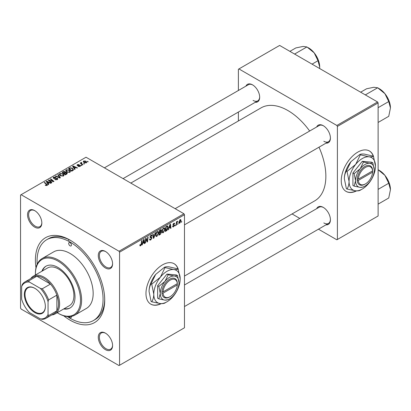 <?xml version="1.0" encoding="UTF-8"?>
<svg xmlns="http://www.w3.org/2000/svg" width="411" height="411" viewBox="0 0 411 411"><rect width="100%" height="100%" fill="white"/><g stroke="black" fill="none" stroke-linecap="round" stroke-linejoin="round"><path stroke-width="0.62" d="M178.282 269.349A23.34 13.476 120 0 0 174.146 263.734A23.34 13.476 120 0 0 162.473 264.89A23.34 13.476 120 0 0 147.23 285.455A23.34 13.476 120 0 0 150.806 304.161A23.34 13.476 120 0 0 161.318 303.621M177.937 268.825A23.34 13.476 120 0 0 174.033 263.672M105.432 349.658A10.116 5.841 60 0 1 98.28 337.272A10.116 5.841 60 0 1 105.432 333.141L105.432 333.141A10.116 5.841 60 0 1 112.583 345.528A10.116 5.841 60 0 1 105.432 349.658M105.709 333.311A9.335 5.389 -120 0 0 101.311 332.997A9.335 5.389 -120 0 0 99.883 340.478A9.335 5.389 -120 0 0 105.981 348.703A9.335 5.389 -120 0 0 110.646 349.165A9.335 5.389 -120 0 0 112.578 345.199M34.688 227.129A10.116 5.841 60 0 1 27.537 214.742A10.116 5.841 60 0 1 34.688 210.612L34.688 210.612A10.116 5.841 60 0 1 41.84 222.998A10.116 5.841 60 0 1 34.688 227.129M34.966 210.781A9.335 5.389 -120 0 0 30.568 210.468A9.335 5.389 -120 0 0 29.14 217.948A9.335 5.389 -120 0 0 35.238 226.173A9.335 5.389 -120 0 0 39.903 226.636A9.335 5.389 -120 0 0 41.835 222.67M105.432 267.972A10.116 5.841 60 0 1 98.28 255.585A10.116 5.841 60 0 1 105.432 251.455L105.432 251.455A10.116 5.841 60 0 1 112.583 263.841A10.116 5.841 60 0 1 105.432 267.972M105.709 251.624A9.335 5.389 -120 0 0 101.311 251.311A9.335 5.389 -120 0 0 99.883 258.791A9.335 5.389 -120 0 0 105.981 267.016A9.335 5.389 -120 0 0 110.646 267.479A9.335 5.389 -120 0 0 112.578 263.513M316.655 126.984A10.116 5.841 60 0 1 323.267 125.689L323.267 125.689A10.116 5.841 60 0 1 330.418 138.075A10.116 5.841 60 0 1 325.99 143.151M323.549 125.853A9.335 5.389 -120 0 0 319.152 125.545L175.143 208.685M245.912 86.14A10.116 5.841 60 0 1 252.524 84.846L252.524 84.846A10.116 5.841 60 0 1 252.529 84.846A10.116 5.841 60 0 1 259.675 97.232A10.116 5.841 60 0 1 255.246 102.308M252.806 85.015A9.335 5.389 -120 0 0 248.408 84.702L104.399 167.842M316.655 208.67A10.116 5.841 60 0 1 323.267 207.375L323.267 207.375A10.116 5.841 60 0 1 330.418 219.762A10.116 5.841 60 0 1 325.99 224.838M323.549 207.545A9.335 5.389 -120 0 0 319.152 207.231L184.477 284.982M35.993 267.818A49.012 28.297 60 0 1 70.06 240.116A49.012 28.297 60 0 1 104.713 300.143A49.012 28.297 60 0 1 70.06 320.154A49.012 28.297 60 0 1 63.695 315.797M70.892 240.61A46.679 26.951 -120 0 0 48.37 238.76L46.72 239.711A46.679 26.951 -120 0 0 37.165 264.268M68.76 239.521A46.679 26.951 -120 0 0 68.699 240.43M184.477 276.058L314.739 200.856A53.677 30.989 -120 0 0 318.998 147.189M309.658 131.022A53.677 30.989 -120 0 0 287.895 110.538A53.677 30.989 -120 0 0 261.057 107.877L130.801 183.085M373.568 156.601A23.34 13.476 120 0 0 369.427 150.986A23.34 13.476 120 0 0 357.76 152.142A23.34 13.476 120 0 0 342.512 172.712A23.34 13.476 120 0 0 346.093 191.413A23.34 13.476 120 0 0 356.604 190.879M373.219 156.077A23.34 13.476 120 0 0 369.319 150.924M119.565 252.184L119.015 251.234L183.928 213.756L86.012 157.223L20.55 195.02L20.55 308.086L21.1 309.036L119.015 365.569L184.477 327.778L184.477 214.712L119.565 252.184L119.565 365.251M165.027 229.133L163.347 232.683L162.52 232.78L162.026 231.527L162.55 229.251L163.696 227.92L164.554 227.838L165.027 229.133L164.585 228.881M169.08 228.105L168.608 229.59L168.176 229.841L169.964 224.36L170.452 224.077L170.981 228.218L170.575 228.454L170.447 227.314L168.793 227.941M140.608 245.814L140.033 245.901L139.858 244.858L140.259 244.571L140.634 245.28L141.158 244.139L141.62 240.723L142.026 240.486L141.554 244.021L140.608 245.814L139.822 245.357M139.925 244.812L140.634 245.28M149.573 239.151L150.791 239.413L151.572 238.216L151.469 237.887L150.426 237.733L149.974 237.024L151.053 235.22L151.849 235.102L152.178 235.863L151.772 236.238L151.037 235.75L150.375 236.767L151.972 237.943L150.765 239.947L149.892 240.106L149.573 239.13L149.974 238.848L150.159 239.526L149.573 239.187M151.777 236.135L150.929 235.298M150.03 236.566L150.524 237.075M151.212 237.142L151.705 237.224M155.574 232.667L153.889 238.087L153.38 238.38L152.789 234.275L153.195 234.044L153.699 237.563L155.142 232.919L155.574 232.667M158.625 232.826L156.945 236.382L156.118 236.474L155.625 235.22L156.149 232.95L157.295 231.619L158.153 231.532L158.625 232.826L158.184 232.575M181.77 221.354L181.277 222.274L181.77 221.354M160.994 229.61L161.523 230.314L160.994 231.706L161.477 232.323L160.367 234.347L158.826 235.236L159.473 230.417L161.282 229.657M160.711 231.542L161.251 231.753M142.725 243.322L142.252 244.807L141.821 245.054L143.609 239.577L144.097 239.294L144.626 243.435L144.22 243.666L144.091 242.531L142.725 243.322L142.437 243.153M145.838 240.024L145.427 242.973L145.021 243.204L145.679 238.38L146.1 238.139L147.205 241.272L147.739 237.193L148.145 236.957L147.492 241.781L147.071 242.022L145.962 238.899L145.838 240.024L145.484 239.819M173.534 226.805L172.826 226.918L172.579 226.199L172.974 225.911L173.55 226.389L174.079 225.588L172.928 224.725L173.766 223.322L174.449 223.209L174.675 223.774L174.279 224.062L173.745 223.733L173.329 224.421L174.48 225.32L173.534 226.805L172.579 226.25M172.646 226.153L173.55 226.389M173.992 225.356L172.928 224.725M174.279 224.062L173.447 223.563M174.48 225.32L173.699 224.76M167.328 225.942L168.176 227.211L166.984 230.422L165.227 231.542L165.874 226.718L167.77 225.988M181.03 220.481L179.782 223.199L179.134 223.271L178.826 222.459L180.095 219.664L180.717 219.597L181.03 220.481L180.547 220.198M178.071 223.492L177.578 224.411L178.071 223.492M176.638 223.661L176.437 225.069L176.031 225.305L176.504 221.796L176.91 221.565L176.807 222.289L177.727 221.149L176.638 223.661L176.278 223.45M175.369 225.048L174.875 225.968L175.369 225.048M81.763 165.397L81.363 165.628L80.895 165.263L81.306 165.027L81.763 165.397M84.461 163.835L84.06 164.066L83.592 163.701L84.003 163.465L84.461 163.835M65.719 170.827L66.279 169.83L69.32 170.051L70.451 171.474L69.88 172.312L66.895 172.117L65.698 170.657M75.09 169.245L74.658 169.496L72.593 166.239L73.086 165.957L77.463 167.878L77.062 168.109L75.881 167.58L74.514 168.366L75.09 169.245M66.849 174.002L65.308 174.896L62.107 172.296L63.69 171.454L65.092 171.654L65.503 172.502L66.762 172.671L67.286 173.406L66.849 174.002M65.58 172.25L65.503 172.805M60.376 177.742L59.862 178.04L55.423 176.155L55.824 175.923L59.631 177.537L57.776 174.798L58.203 174.547L60.376 177.742M46.72 185.608L46.52 184.441L44.254 182.602L44.66 182.371L47.501 184.965L47.142 185.438L45.189 185.181L46.905 184.909L46.905 185.551M51.909 182.628L51.503 182.864L48.313 180.259L48.734 180.018L53.106 181.266L50.373 179.073L50.779 178.836L53.98 181.436L53.553 181.677L49.186 180.434L51.909 182.628M119.015 251.234L21.1 194.701M48.734 184.462L48.303 184.714L46.243 181.457L46.731 181.174L51.108 183.095L50.707 183.327L49.526 182.792L48.159 183.583L48.734 184.462M57.299 179.576L54.802 179.515L56.877 179.299L57.011 178.477L53.579 178.343L53.127 177.758L53.636 177.131L55.875 177.126L55.598 177.429L54.072 177.398L53.954 178.097L57.376 178.225L57.848 178.867L57.299 179.576M57.263 179.597L57.011 178.477M53.728 178.42L53.728 177.804L53.954 178.502M59.318 174.521L59.878 173.524L62.924 173.75L64.049 175.168L63.479 176.006L60.494 175.81L59.297 174.351M78.162 166.434L79.734 166.219L79.832 165.669L77.355 165.566L77.016 165.114L77.402 164.621L79.159 164.585L77.73 164.837L77.694 165.299L79.487 165.243L80.52 165.874L80.068 166.429L78.162 166.434M79.734 166.583L79.832 165.669M77.73 164.837L77.694 165.7M72.85 170.539L71.709 171.197L68.509 168.597L70.009 167.791L72.387 168.181L73.374 170.128L72.85 170.539M73.559 169.661L73.374 170.128M86.315 162.823L84.245 162.73L83.284 161.574L83.726 160.968L85.832 161.107L86.736 162.206L86.315 162.823M81.46 162.391L82.005 163.963L82.919 164.729L82.513 164.96L80.186 163.069L80.592 162.838L81.07 163.229L81.09 162.494L81.46 162.391L81.743 162.741L81.306 163.049L81.306 163.979M81.07 163.789L81.09 162.494L81.09 163.804M88.16 161.698L87.764 161.929L87.296 161.564L87.707 161.328L88.16 161.698M377.565 101.964L378.115 102.914L337.405 126.418L336.856 125.463L377.565 101.964L279.644 45.431L238.39 69.248L238.39 90.487M238.39 112.044L238.39 120.968M337.405 126.418L337.405 239.485L336.856 239.803L318.468 229.184M299.794 218.405L292.067 213.941M337.405 239.485L378.115 215.981L378.115 102.914M336.856 125.463L238.94 68.935M345.98 191.346A23.34 13.476 120 0 0 356.167 190.853M323.817 141.25A9.335 5.389 -120 0 0 328.487 141.713A9.335 5.389 -120 0 0 330.413 137.747M253.078 100.407A9.335 5.389 -120 0 0 257.743 100.87A9.335 5.389 -120 0 0 259.67 96.904M323.817 222.937A9.335 5.389 -120 0 0 328.487 223.399A9.335 5.389 -120 0 0 330.413 219.433M183.928 213.756L184.477 214.712M67.353 316.557A46.679 26.951 -120 0 0 70.06 318.248A46.679 26.951 -120 0 0 93.4 320.559L95.049 319.604A46.679 26.951 -120 0 0 104.707 299.172M150.698 304.094A23.34 13.476 120 0 0 160.881 303.601M48.734 180.604L48.734 180.018M53.106 181.559L53.106 181.266M50.779 179.407L50.779 178.836M49.186 180.968L49.186 180.434M46.731 182.227L46.731 181.174M48.159 184.488L48.159 183.583M47.316 182.227L47.928 183.198L49.022 182.566L46.849 181.59L47.316 182.227L47.316 183.157M47.928 184.123L47.928 183.198M46.849 182.422L46.849 181.59M49.022 183.085L49.022 182.566M45.539 185.423L45.539 184.919M45.842 185.561L45.842 185.135M44.66 182.931L44.66 182.371M47.008 185.51L47.008 184.272M55.156 179.689L55.156 179.253M55.279 179.741L55.279 179.33M55.824 179.884L55.824 179.525M56.877 179.771L56.877 179.299M53.636 178.374L53.636 177.131M54.447 178.58L54.447 178.21M57.376 179.53L57.376 178.225M55.824 176.329L55.824 175.923M59.631 177.942L59.631 177.537M58.203 175.446L58.203 174.547M59.878 175.384L59.878 173.524M62.924 174.264L62.924 173.75M59.929 174.511L60.91 175.589L63.058 175.733L63.443 175.137L62.477 173.956L60.314 173.791L59.929 175.425L59.929 174.511M60.91 176.016L60.91 175.589M63.058 176.191L63.058 175.733M63.69 171.906L63.69 171.454M65.092 172.995L65.092 171.654M66.762 174.053L66.762 172.671M62.888 172.363L63.885 173.175L65.025 172.332L65.025 173.036L64.712 171.896L63.571 171.968L62.888 172.363L62.888 172.928M63.885 173.74L63.885 173.175M64.26 174.043L64.26 173.478L65.339 174.356L66.674 173.334L66.674 174.105M65.339 174.875L65.339 174.356M66.464 174.228L66.351 172.897L64.26 173.478M78.46 166.578L78.46 166.147M77.402 165.592L77.402 164.621M77.962 165.741L77.962 165.407M79.487 165.576L79.487 165.243M80.202 166.347L80.202 165.417M73.086 167.015L73.086 165.957M74.514 169.27L74.514 168.366M73.672 167.015L74.283 167.981L75.372 167.349L73.204 166.373L73.672 167.015L73.672 167.94M74.283 168.906L74.283 167.981M73.204 167.205L73.204 166.373M75.372 167.868L75.372 167.349M70.009 168.258L70.009 167.791M72.387 168.685L72.387 168.181M69.289 168.669L71.74 170.663L72.953 169.579L71.961 168.397L70.44 168.078L69.289 168.669L69.289 169.234M71.74 171.181L71.74 170.663M72.254 170.884L72.254 170.365M66.279 171.685L66.279 169.83M69.32 170.565L69.32 170.051M66.325 170.817L67.312 171.896L69.459 172.034L69.844 171.444L68.878 170.257L66.716 170.097L66.325 171.726L66.325 170.817M67.312 172.322L67.312 171.896M69.459 172.492L69.459 172.034M83.726 162.366L83.726 160.968M85.832 161.631L85.832 161.107M85.966 162.972L85.431 161.333L84.06 161.179L83.808 162.432M84.06 161.179L84.604 162.473L85.966 162.622L86.197 162.263L86.197 162.884M84.604 162.9L84.604 162.473M84.003 164.025L84.003 163.465M80.592 163.398L80.592 162.838M81.306 165.582L81.306 165.027M87.707 161.888L87.707 161.328M181.333 221.842L181.677 222.043M159.915 234.085L160.367 234.347M160.593 229.775L161.523 230.314M160.465 231.742L161.477 232.323M159.458 230.545L159.802 230.746L159.602 232.246L160.254 231.871L161.127 230.561L160.413 229.872M159.257 232.045L159.602 232.246M160.038 230.088L160.49 230.35L159.802 230.746M161.127 230.561L160.49 230.35M159.18 232.611L159.525 232.811L159.304 234.44L160.449 233.756L161.076 232.544L160.341 231.819M158.959 234.239L159.304 234.44M159.925 232.061L160.372 232.323L159.525 232.811M161.076 232.544L160.372 232.323M155.651 235.631L156.945 236.382M156.468 233.109L156.026 235.01L156.365 235.893L156.976 235.842L158.225 233.011L157.886 232.092L157.279 232.143L156.468 233.109L156.159 232.929M155.641 234.789L156.026 235.01M156.889 231.917L157.279 232.143M153.288 237.738L153.889 238.087M153.221 237.286L153.699 237.563M149.578 239.264L150.765 239.947M151.058 235.215L152.178 235.863M150.976 235.267L152.173 235.96M150.642 235.524L151.037 235.75M149.984 236.798L151.972 237.943M141.204 243.821L141.554 244.021M141.954 244.632L142.252 244.807M144.163 243.173L144.626 243.435M143.645 242.269L144.091 242.531M143.475 241.046L142.946 242.675L144.035 242.043L143.799 239.952L143.475 241.046L143.182 240.877M142.653 242.505L142.946 242.675M143.537 239.803L143.799 239.952M145.083 242.773L145.427 242.973M146.665 240.964L147.205 241.272M146.835 241.396L147.492 241.781M145.638 238.709L145.962 238.899M173.827 223.286L174.675 223.774M173.01 224.242L173.329 224.421M168.31 229.42L168.608 229.59M170.519 227.956L170.981 228.218M170 227.057L170.447 227.314M169.83 225.829L169.301 227.458L170.39 226.826L170.154 224.74L169.83 225.829L169.538 225.66M169.008 227.288L169.301 227.458M169.887 224.586L170.154 224.74M165.916 230.622L166.368 230.884M167.739 226.959L168.176 227.211M166.599 230.201L166.984 230.422M166.203 227.052L165.705 230.746L166.219 230.448L167.775 227.417L167.292 226.497L166.203 227.052L165.859 226.851M165.361 230.545L165.705 230.746M166.779 226.199L167.498 226.538L166.845 226.158M162.052 231.938L163.347 232.683M162.869 229.415L162.427 231.316L162.766 232.2L163.378 232.148L164.626 229.317L164.287 228.398L163.681 228.449L162.869 229.415L162.561 229.235M162.042 231.095L162.427 231.316M163.29 228.223L163.681 228.449M178.836 222.649L179.782 223.199M179.931 219.772L180.419 220.055L180.08 220.08L179.227 222.176L179.782 222.793L180.629 220.707L179.771 219.906M178.857 221.966L179.227 222.176M178.826 222.469L179.782 222.793M177.629 223.98L177.978 224.18M176.088 224.868L176.437 225.069M176.463 222.094L176.807 222.289M177.162 221.514L177.567 221.745M177.1 221.606L177.367 221.76M174.932 225.536L175.276 225.737M70.06 242.66A1.947 1.125 -120 0 0 69.084 242.562A1.947 1.125 -120 0 0 68.786 244.119A1.947 1.125 -120 0 0 70.06 245.835A1.947 1.125 -120 0 0 71.031 245.932A1.947 1.125 -120 0 0 71.329 244.37A1.947 1.125 -120 0 0 70.06 242.66M69.11 316.629A1.947 1.125 -120 0 0 70.06 317.611A1.947 1.125 -120 0 0 71.031 317.708A1.947 1.125 -120 0 0 71.391 316.388M63.674 308.974A24.115 13.923 -120 0 0 70.014 308.009A24.115 13.923 -120 0 0 73.713 288.681A24.115 13.923 -120 0 0 57.956 267.433A24.115 13.923 -120 0 0 45.898 266.236A24.115 13.923 -120 0 0 41.891 271.245M46.176 266.081A24.115 13.923 -120 0 0 42.441 270.926M57.196 312.714A31.894 18.413 -120 0 0 57.956 313.167A31.894 18.413 -120 0 0 80.51 300.143A31.894 18.413 -120 0 0 57.956 261.077A31.894 18.413 -120 0 0 35.403 274.101A31.894 18.413 -120 0 0 35.418 274.985M58.506 313.485L57.956 313.167L58.506 313.485A32.675 18.865 60 0 0 74.843 315.103L86.397 308.43A32.675 18.865 -120 0 0 91.406 282.249A32.675 18.865 -120 0 0 70.06 253.459A32.675 18.865 -120 0 0 53.723 251.84L42.169 258.509A32.675 18.865 60 0 1 58.506 260.127A32.675 18.865 60 0 1 79.852 288.918A32.675 18.865 60 0 1 74.843 315.103M93.4 320.559A46.679 26.951 -120 0 0 100.551 283.153A46.679 26.951 -120 0 0 70.06 242.022A46.679 26.951 -120 0 0 46.72 239.711M30.815 278.535A21.783 12.577 60 0 1 33.312 276.197L47.614 267.941A21.783 12.577 60 0 1 58.506 269.02A21.783 12.577 60 0 1 72.737 288.214A21.783 12.577 60 0 1 69.397 305.671L55.095 313.927A21.783 12.577 60 0 1 51.822 314.918M35.403 274.101L35.403 273.464A32.675 18.865 60 0 1 42.169 258.509M64.224 308.656A24.115 13.923 -120 0 0 70.286 307.844M390.45 107.944A15.659 9.042 60 0 0 384.912 93.677A15.659 9.042 -120 0 0 379.379 88.766L377.668 87.779L384.912 93.677L388.739 101.548L390.45 107.944L388.739 116.313L378.115 122.447M378.115 107.682L388.739 101.548M365.826 95.188L365.687 94.694L377.668 87.779L373.84 87.281L366.597 88.766L360.647 92.198M365.687 94.694L365.194 94.823M390.45 189.63A15.659 9.042 60 0 0 384.912 175.363A15.659 9.042 -120 0 0 379.379 170.452L378.115 169.722L384.912 175.363L388.739 183.239L390.45 189.63L388.739 197.999L378.115 204.133M378.115 189.368L388.739 183.239M295.083 54.344L294.944 53.851L294.456 53.98M312.052 64.142L317.996 60.71L319.707 67.101L319.645 68.524M294.944 53.851L306.925 46.936L314.174 52.834L317.996 60.71M289.909 51.354L295.853 47.923L303.102 46.438L306.925 46.936M319.707 67.101A15.659 9.042 -120 0 0 314.174 52.834A15.659 9.042 -120 0 0 307.988 47.573M24.347 294.394A14.858 8.58 60 0 1 34.853 288.327A14.858 8.58 60 0 1 45.359 306.529A14.858 8.58 60 0 1 34.853 312.591A14.858 8.58 60 0 1 24.347 294.394M35.017 288.424A14.39 8.307 -120 0 0 27.989 287.808A14.39 8.307 -120 0 0 25.004 294.394A14.39 8.307 -120 0 0 31.287 308.877A14.39 8.307 -120 0 0 42.379 312.735A14.39 8.307 -120 0 0 45.359 306.334M33.312 276.197A21.783 12.577 60 0 1 50.101 282.033A21.783 12.577 60 0 1 59.605 303.955A21.783 12.577 60 0 1 55.095 313.927M48.056 314.436L48.606 315.622A21.007 12.13 60 0 1 45.904 318.335L54.154 313.572A21.007 12.13 -120 0 0 56.857 310.86A21.007 12.13 -120 0 0 58.506 303.955A21.007 12.13 -120 0 0 56.857 295.144A21.007 12.13 -120 0 0 50.461 284.063L36.851 276.207A21.007 12.13 -120 0 0 33.152 277.189L24.901 281.951A21.007 12.13 60 0 1 28.6 280.97L29.351 282.038A20.226 11.678 -120 0 0 21.649 286.488L21.649 299.193A20.226 11.678 -120 0 0 29.351 312.53L40.355 318.879A20.226 11.678 -120 0 0 48.056 314.436L48.056 301.731A20.226 11.678 -120 0 0 40.355 288.394L29.351 282.038M40.355 288.394L42.205 288.825L50.461 284.063A21.007 12.13 -120 0 0 36.851 276.207L28.6 280.97M48.606 315.622L56.857 310.86L56.857 295.144L48.606 299.907L48.056 301.731M21.649 286.488L22.199 284.664A21.007 12.13 60 0 1 24.901 281.951M45.904 318.335A21.007 12.13 60 0 1 42.205 319.316L40.355 318.879M42.205 288.825A21.007 12.13 60 0 1 48.606 299.907M177.305 283.641L163.049 291.872L161.924 291.887L161.924 293.156A10.892 6.288 120 0 0 169.625 296.968L170.175 296.65A10.116 5.841 120 0 0 177.305 284.91L177.305 283.641A10.116 5.841 120 0 0 170.175 280.132A10.116 5.841 120 0 0 163.049 291.872M177.326 282.994L177.311 283.004A10.892 6.288 120 0 0 169.625 279.182A10.892 6.288 120 0 0 161.944 291.877L161.944 291.877M178.98 282.676A13.224 7.634 120 0 0 174.3 276.022A13.224 7.634 120 0 0 164.95 281.422A13.224 7.634 120 0 0 160.275 293.475A13.224 7.634 120 0 0 164.95 300.128A13.224 7.634 120 0 0 174.3 294.728A13.224 7.634 120 0 0 178.98 282.676L177.531 275.606L174.3 276.022L168.181 274.769L164.95 281.422L158.826 286.405L160.275 293.475L158.826 298.874L164.95 300.128L168.181 299.706L169.08 299.172M158.826 298.874L157.634 298.186L157.634 285.717L166.984 274.08L176.34 274.918L177.531 275.606M168.181 274.769L166.984 274.08M158.826 286.405L157.634 285.717M164.945 267.767L160.382 277.158A18.67 10.778 120 0 0 153.786 294.173A18.67 10.778 120 0 0 160.382 303.565A18.67 10.778 120 0 0 173.586 295.941A18.67 10.778 120 0 0 180.188 278.93A18.67 10.778 120 0 0 173.586 269.539A18.67 10.778 120 0 0 160.382 277.158L151.741 284.191L151.094 283.821L155.656 274.43L164.297 267.397C165.078 266.842 166.594 266.647 168.854 266.806L178.148 268.948C177.367 269.503 175.846 269.698 173.586 269.539L164.297 267.397M151.741 284.191L153.786 294.173C153.704 297.235 153.02 299.778 151.741 301.797L160.382 303.565C162.628 303.724 164.143 303.529 164.945 302.974L166.214 302.213M151.741 301.797L151.094 301.422L149.054 291.44C149.136 288.378 149.815 285.835 151.094 283.821M180.188 278.93L178.148 268.948M155.656 274.43A18.67 10.778 120 0 0 149.054 291.44M161.924 293.156L163.049 293.146L177.305 284.91M163.049 293.146A10.116 5.841 120 0 0 170.175 296.65M176.776 283.944L177.326 284.263M372.592 170.894L358.33 179.129L357.21 179.139L357.231 180.398A10.892 6.288 120 0 0 364.911 184.22L365.461 183.902A10.116 5.841 120 0 0 372.592 172.163L372.592 170.894A10.116 5.841 120 0 0 365.461 167.39A10.116 5.841 120 0 0 358.33 179.129M372.592 170.257A10.892 6.288 120 0 0 364.911 166.434A10.892 6.288 120 0 0 357.231 179.129L357.21 179.139M374.262 169.928A13.224 7.634 120 0 0 369.587 163.275A13.224 7.634 120 0 0 360.236 168.674A13.224 7.634 120 0 0 355.561 180.727A13.224 7.634 120 0 0 360.236 187.38A13.224 7.634 120 0 0 369.587 181.981A13.224 7.634 120 0 0 374.262 169.928L372.818 162.859L369.587 163.275L363.463 162.026L360.236 168.674L354.112 173.658L355.561 180.727L354.112 186.126L360.236 187.38L363.463 186.964L364.367 186.424M354.112 186.126L352.921 185.438L352.921 172.969L362.271 161.333L371.621 162.17L372.818 162.859M363.463 162.026L362.271 161.333M354.112 173.658L352.921 172.969M360.226 155.024L355.669 164.41A18.67 10.778 120 0 0 349.067 181.426A18.67 10.778 120 0 0 355.669 190.817A18.67 10.778 120 0 0 368.873 183.193A18.67 10.778 120 0 0 375.474 166.183A18.67 10.778 120 0 0 368.873 156.791A18.67 10.778 120 0 0 355.669 164.41L347.028 171.444L346.381 171.074L350.937 161.682L359.584 154.649C360.36 154.094 361.88 153.899 364.141 154.058L373.429 156.201C372.654 156.755 371.133 156.951 368.873 156.791L359.584 154.649M347.028 171.444L349.067 181.426C348.985 184.493 348.307 187.031 347.028 189.05L355.669 190.817C357.909 190.981 359.43 190.781 360.226 190.226L361.5 189.466M347.028 189.05L346.381 188.675L344.336 178.693C344.418 175.631 345.101 173.088 346.381 171.074M375.474 166.183L373.429 156.201M350.937 161.682A18.67 10.778 120 0 0 344.336 178.693M357.231 180.398L358.33 180.398L372.592 172.163M358.33 180.398A10.116 5.841 120 0 0 365.461 183.902M372.063 171.202L372.613 171.515M50.712 180.912L50.712 180.552M52.146 181.297L52.146 180.953M49.972 181.616L49.972 181.035M55.536 178.466L55.536 178.045M58.49 177.454L58.49 177.033M63.094 172.245L63.094 171.726M64.537 173.319L64.537 172.8M66.089 174.444L66.089 173.925M78.542 165.695L78.542 165.361M69.469 168.567L69.469 168.048M82.005 164.544L82.005 163.963M153.062 236.186L153.565 236.474M149.989 237.25L150.909 237.779M146.033 239.166L146.624 239.51M146.357 240.152L146.999 240.522M172.939 224.884L173.612 225.269M166.337 226.456L166.789 226.713M63.443 175.137L63.443 176.026M80.001 165.895L80.001 166.465M77.545 165.083L77.545 165.654M72.953 169.579L72.953 170.478M69.844 171.444L69.844 172.332M157.886 232.092L157.182 231.686M156.365 235.893L155.635 235.472M140.346 245.316L139.838 245.018M174.125 223.676L173.642 223.399M164.287 228.398L163.583 227.992M162.766 232.2L162.037 231.773M388.477 99.524L385.682 94.679M184.477 224.853L328.487 141.713M328.487 223.399L184.477 306.539M388.477 181.21L385.682 176.37M257.743 100.87L123.074 178.621M314.939 53.841L317.739 58.681"/></g></svg>
